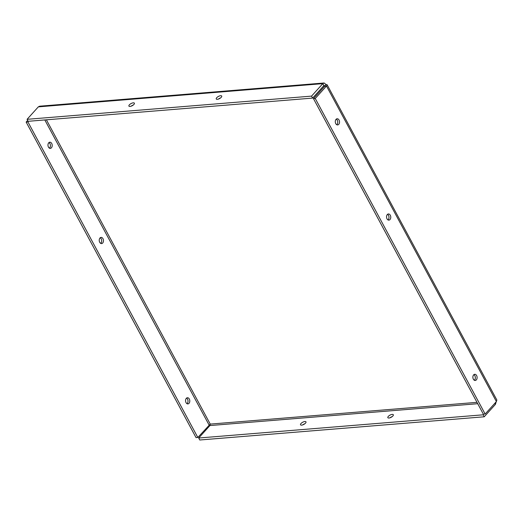 <?xml version="1.0" encoding="UTF-8"?>
<svg xmlns="http://www.w3.org/2000/svg" width="523" height="523" viewBox="0 0 523 523"><rect width="100%" height="100%" fill="white"/><g stroke="black" fill="none" stroke-linecap="round" stroke-linejoin="round"><path stroke-width="0.78" d="M100.678 243.358A3.099 2.112 85.3 0 0 101.665 240.462A3.099 2.112 85.3 0 0 100.22 237.769M99.71 242.306A3.099 2.112 -94.7 0 1 99.377 239.161A3.099 2.112 -94.7 0 1 101.089 237.403A3.099 2.112 -94.7 0 1 103.449 240.319A3.099 2.112 -94.7 0 1 101.593 243.581A3.099 2.112 -94.7 0 1 99.71 242.306M387.994 219.915A3.099 2.112 85.3 0 0 388.981 217.019A3.099 2.112 85.3 0 0 387.536 214.325M387.02 218.856A3.099 2.112 -94.7 0 1 386.693 215.718A3.099 2.112 -94.7 0 1 388.406 213.959A3.099 2.112 -94.7 0 1 390.759 216.875A3.099 2.112 -94.7 0 1 388.909 220.131A3.099 2.112 -94.7 0 1 387.02 218.856M187.012 403.697A3.099 2.112 85.3 0 0 187.999 400.801A3.099 2.112 85.3 0 0 186.554 398.108M186.038 402.638A3.099 2.112 -94.7 0 1 185.704 399.5A3.099 2.112 -94.7 0 1 187.424 397.742A3.099 2.112 -94.7 0 1 189.777 400.657A3.099 2.112 -94.7 0 1 187.927 403.913A3.099 2.112 -94.7 0 1 186.038 402.638M474.328 380.254A3.099 2.112 85.3 0 0 475.315 377.358A3.099 2.112 85.3 0 0 473.871 374.658M473.354 379.195A3.099 2.112 -94.7 0 1 473.021 376.057A3.099 2.112 -94.7 0 1 474.74 374.298A3.099 2.112 -94.7 0 1 477.094 377.214A3.099 2.112 -94.7 0 1 475.244 380.469A3.099 2.112 -94.7 0 1 473.354 379.195M49.417 148.159A3.099 2.112 85.3 0 0 50.404 145.263A3.099 2.112 85.3 0 0 48.959 142.57M48.449 147.1A3.099 2.112 -94.7 0 1 48.116 143.962A3.099 2.112 -94.7 0 1 49.829 142.204A3.099 2.112 -94.7 0 1 52.189 145.119A3.099 2.112 -94.7 0 1 50.332 148.382A3.099 2.112 -94.7 0 1 48.449 147.1M336.734 124.716A3.099 2.112 85.3 0 0 337.721 121.82A3.099 2.112 85.3 0 0 336.276 119.12M335.759 123.657A3.099 2.112 -94.7 0 1 335.433 120.519A3.099 2.112 -94.7 0 1 337.145 118.76A3.099 2.112 -94.7 0 1 339.505 121.676A3.099 2.112 -94.7 0 1 337.649 124.932A3.099 2.112 -94.7 0 1 335.759 123.657M304.863 423.735A3.099 1.223 -28.3 0 0 302.693 424.905M305.504 423.146A3.099 1.223 151.7 0 1 302.667 424.911A3.099 1.223 151.7 0 1 300.522 424.8A3.099 1.223 151.7 0 1 302.667 422.257A3.099 1.223 151.7 0 1 305.975 421.865A3.099 1.223 151.7 0 1 305.504 423.146M133.267 105.038A3.099 1.223 -28.3 0 0 131.09 106.208M133.908 104.45A3.099 1.223 151.7 0 1 131.07 106.215A3.099 1.223 151.7 0 1 128.919 106.104A3.099 1.223 151.7 0 1 131.064 103.561A3.099 1.223 151.7 0 1 134.372 103.168A3.099 1.223 151.7 0 1 133.908 104.45M392.198 416.609A3.099 1.223 -28.3 0 0 390.027 417.779M392.838 416.02A3.099 1.223 151.7 0 1 390.001 417.785A3.099 1.223 151.7 0 1 387.85 417.674A3.099 1.223 151.7 0 1 390.001 415.131A3.099 1.223 151.7 0 1 393.309 414.739A3.099 1.223 151.7 0 1 392.838 416.02M220.595 97.912A3.099 1.223 -28.3 0 0 218.424 99.082M221.236 97.324A3.099 1.223 151.7 0 1 218.398 99.089A3.099 1.223 151.7 0 1 216.254 98.978A3.099 1.223 151.7 0 1 218.398 96.435A3.099 1.223 151.7 0 1 221.706 96.042A3.099 1.223 151.7 0 1 221.236 97.324M324.77 86.125L325.927 84.445L324.175 83L322.796 83.647L311.551 96.114L27.085 119.322L38.329 106.862L39.643 106.202L323.946 83M323.554 85.962L324.711 86.171L323.861 85.628L312.617 98.089L28.144 121.303L27.085 119.322M324.149 85.439L323.861 85.628L322.796 83.647L38.329 106.862M312.617 98.089L311.551 96.114M327.091 84.713L496.85 399.997L496.392 401.566L485.148 414.026L315.251 98.487L326.496 86.027L327.091 84.719L325.927 84.445M485.148 414.026L483.363 414.177L313.467 98.638L315.251 98.487M496.392 401.566L326.496 86.027L324.711 86.171L313.467 98.638M28.536 121.271L27.935 121.937L197.831 437.476L196.053 437.62L26.15 122.081L27.667 120.401M46.403 119.813L210.246 424.101L197.831 437.476M27.935 121.937L26.15 122.081M476.989 402.337L210.246 424.101L209.926 425.559L198.681 438.019L483.154 414.811L484.213 416.785L495.464 404.325L496.203 401.775M483.749 414.144L483.154 414.811M494.882 403.246L495.464 404.325M198.681 438.019L199.747 440L484.213 416.785M209.076 425.009L44.815 119.944M477.728 403.704L209.926 425.559"/></g></svg>
